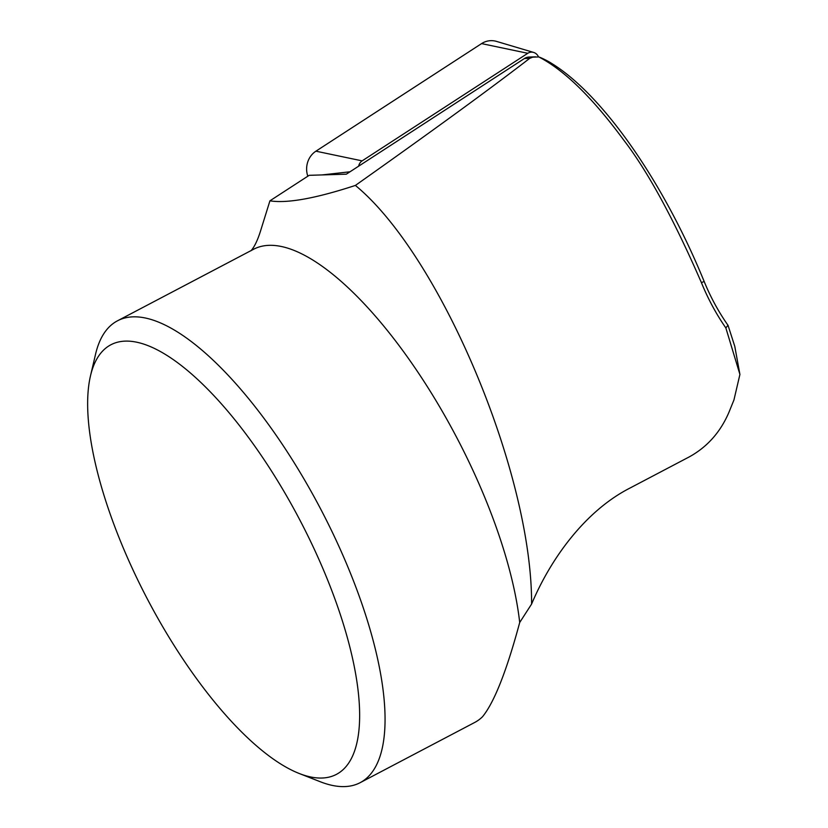 <?xml version="1.0" encoding="UTF-8"?>
<svg xmlns="http://www.w3.org/2000/svg" width="828" height="828" viewBox="0 0 828 828"><rect width="100%" height="100%" fill="white"/><g stroke="black" fill="none" stroke-linecap="round" stroke-linejoin="round"><path stroke-width="1.24" d="M307.809 176.219A20.866 19.23 -91.8 0 1 315.913 151.182L481.575 43.605A20.866 19.23 -91.8 0 1 496.51 41.4L533.625 52.433A8.156 7.514 -91.8 0 1 538.5 56.915M358.659 166.169A8.156 7.514 -91.8 0 1 362.136 160.87L527.788 53.292A8.156 7.514 -91.8 0 1 533.625 52.433M144.227 592.941A242.604 85.864 -117.7 0 0 299.446 773.58A242.604 85.864 -117.7 0 0 299.705 519.736A242.604 85.864 -117.7 0 0 90.449 376.036A242.604 85.864 -117.7 0 0 144.227 592.941M90.449 376.036L95.541 354.27A260.872 92.322 62.3 0 1 117.431 320.84A260.872 92.322 62.3 0 1 320.539 508.785A260.872 92.322 62.3 0 1 360.211 782.646L474.672 722.482A260.872 92.322 -117.7 0 0 482.455 716.81C494.202 702.496 506.622 671.053 519.705 622.501L531.597 604.057C550.744 558.59 585.22 510.866 630.025 488.034L689.165 456.942C707.215 447.027 720.505 432.092 729.013 412.127L733.95 399.945L739.911 374.432L725.856 327.95C716.199 314.029 708.054 298.929 701.409 282.627C673.64 218.861 647.755 171.355 623.743 140.098C592.651 97.87 564.334 70.152 538.8 56.935L532.735 57.153L529.703 58.353C490.072 88.906 431.968 131.259 355.388 185.431C315.613 198.441 287.13 203.574 269.928 200.821L260.541 230.981C257.57 240.399 254.382 246.992 250.967 250.78M538.759 56.935C542.34 58.146 548.954 61.603 551.551 63.363C602.67 94.651 663.497 181.901 704.162 281.468C710.569 297.18 718.549 311.825 728.081 325.425M269.928 200.821L309.196 175.319L346.321 174.18L524.434 58.519A10.433 9.615 -91.8 0 1 529.082 57.049L535.623 56.853M728.06 325.435L734.778 346.332L739.911 374.432M519.705 622.501A260.872 92.322 -117.7 0 0 407.448 357.054A260.872 92.322 -117.7 0 0 253.492 249.311L117.431 320.84M355.388 185.431C440.154 255.107 532.125 472.778 531.597 604.057M360.211 782.646A260.872 92.322 62.3 0 1 320.26 781.735L299.446 773.58M727.967 325.228L725.856 327.95M315.913 151.182L362.136 160.87M481.575 43.605L527.788 53.292M322.092 174.925L350.016 171.779M524.434 58.519L529.703 58.353M704.162 281.468L701.409 282.627M346.321 174.18L309.279 175.319"/></g></svg>

